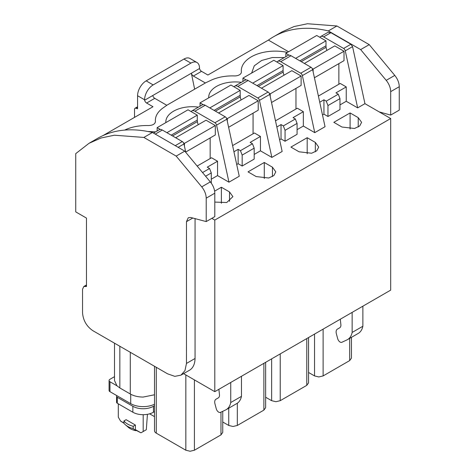 <?xml version="1.0" encoding="UTF-8"?>
<svg xmlns="http://www.w3.org/2000/svg" width="475" height="475" viewBox="0 0 475 475"><rect width="100%" height="100%" fill="white"/><g stroke="black" fill="none" stroke-linecap="round" stroke-linejoin="round"><path stroke-width="0.71" d="M154.506 394.772L143.153 397.064C138.16 397.023 133.867 395.996 130.287 393.989L119.837 387.956L116.969 385.807L114.505 380.528L114.505 343.182M211.814 218.352L214.795 220.073L214.795 391.673L390.688 290.124L390.688 118.524L364.948 103.663L352.563 46.627L350.912 44.24L330.915 32.692L327.875 32.395L320.589 36.605A6.068 3.503 60 0 1 323.617 36.902L343.615 48.45A2.428 1.401 60 0 1 345.266 50.837L352.563 46.627M214.795 391.673L183.57 373.641M116.969 385.807L109.968 381.763A3.034 1.752 180 0 1 109.084 380.528A3.034 1.752 180 0 1 109.968 379.287L114.505 376.669M154.506 404.225A17.593 10.159 180 0 1 130.714 403.649L109.968 391.673A3.034 1.752 180 0 1 109.084 390.432L109.084 380.528M195.053 358.477L186.473 363.428L184.959 370.631L180.951 375.155L189.531 370.203A26.695 15.414 60 0 0 195.053 358.477L195.059 218.488M214.795 220.073L390.688 118.524M265.65 397.231L271.641 400.686L275.928 401.713L280.22 400.686L306.773 385.356L308.554 382.88L308.554 337.541M154.506 366.272L154.506 430.683A6.068 3.503 180 0 0 154.826 431.811A6.068 3.503 180 0 0 156.067 433.028A6.068 3.503 180 0 0 156.281 433.158L185.838 450.223L190.131 451.25L194.417 450.223L220.976 434.892L222.751 432.416L222.751 411.308M308.554 372.459L314.539 375.921L318.832 376.948L323.119 375.921L349.677 360.59L351.452 358.114L351.452 337.351M241.466 376.277L241.466 396.346A24.267 14.013 60 0 1 241.086 397.807A24.267 14.013 60 0 1 236.817 403.536L226.088 409.729A24.267 14.013 60 0 1 225.441 410.062L220.424 412.383A3.64 2.102 60 0 1 216.279 408.803L214.961 403.863A6.068 3.503 60 0 1 215.959 399.243L218.257 397.919A6.068 3.503 60 0 0 219.515 395.141L218.886 389.31M230.737 382.47L230.737 402.539A24.267 14.013 60 0 1 230.363 403.999A24.267 14.013 60 0 1 226.088 409.729M241.466 396.346L230.737 402.539M340.29 319.218L340.925 325.043A6.068 3.503 60 0 1 339.667 327.821L337.369 329.151A6.068 3.503 60 0 0 336.371 333.771L337.689 338.705A3.64 2.102 60 0 0 341.828 342.291L346.845 339.969A24.267 14.013 60 0 0 347.498 339.631L358.221 333.438A24.267 14.013 60 0 0 362.49 327.714A24.267 14.013 60 0 0 362.87 326.254L362.87 306.179M352.147 312.372L352.147 332.441L362.87 326.254M352.147 332.441A24.267 14.013 60 0 1 351.767 333.907A24.267 14.013 60 0 1 347.498 339.631M222.751 421.996L228.742 425.457L233.029 426.485L237.322 425.457L263.874 410.127L265.65 407.651L265.65 362.312M154.506 405.674L153.449 406.285A14.559 8.408 180 0 1 132.857 406.285L117.289 397.296A2.428 1.401 180 0 1 116.577 396.304A2.428 1.401 180 0 1 116.862 395.651M180.951 375.155L174.83 376.348L167.604 373.837L92.839 330.671C86.587 326.355 83.155 320.411 82.543 312.841L82.537 289.275L83.796 286.496L86.48 286.508L86.48 218.096L75.733 211.886L75.733 153.639L89.015 143.308L101.086 137.988L114.386 135.209L143.86 137.435L176.183 156.091L201.732 186.859C204.606 190.475 206.097 194.239 206.215 198.158L206.215 221.582L190.707 217.479L188.237 217.776L186.479 221.665L186.473 363.428M339.981 104.904L346.245 101.288L357.657 107.873L364.948 103.663M327.97 116.494L339.981 109.559L339.981 98.622L327.97 105.557L326.254 101.139L323.938 99.798L323.938 114.166L327.97 116.494L327.97 105.557M322.507 114.992L323.938 114.166M297.077 129.669L303.341 126.053L314.753 132.644L325.048 126.7L312.663 69.659A2.428 1.401 60 0 0 311.012 67.272L291.015 55.729A6.068 3.503 60 0 0 287.981 55.427L277.685 61.37A6.068 3.503 60 0 1 280.719 61.673L291.015 55.729M285.065 141.259L297.077 134.324L297.077 123.393L285.065 130.328L283.349 125.905L281.034 124.569L281.034 138.932L285.065 141.259L285.065 130.328M279.609 139.757L281.034 138.932M254.178 154.44L260.442 150.824L271.854 157.409L282.15 151.466L269.764 94.43A2.428 1.401 60 0 0 268.114 92.043L248.116 80.495A6.068 3.503 60 0 0 245.082 80.198L234.787 86.141A6.068 3.503 60 0 1 237.821 86.438L248.116 80.495M242.167 166.03L254.178 159.095L254.178 148.158L242.167 155.093L240.451 150.676L238.135 149.334L238.135 163.703L242.167 166.03L242.167 155.093M236.704 164.528L238.135 163.703M211.28 179.206L217.544 175.59L228.956 182.18L239.252 176.237L226.86 119.195A2.428 1.401 60 0 0 225.215 116.808L205.212 105.266A6.068 3.503 60 0 0 202.184 104.963L191.882 110.907A6.068 3.503 60 0 1 194.916 111.209L205.212 105.266M214.629 191.146L221.386 187.245L229.532 191.947L232.898 196.638L226.723 202.528L214.795 202.077M256.173 176.569L248.021 171.861L264.284 162.474L272.436 167.182L275.797 171.867L273.873 175.554L268.725 178.006L256.173 176.569M315.335 142.411L318.701 147.102L316.772 150.789L311.624 153.235L299.072 151.804L290.92 147.096L307.183 137.708L315.335 142.411L315.335 151.804M358.233 117.646L361.6 122.336L359.676 126.018L354.522 128.47L341.97 127.033L333.824 122.324L350.087 112.937L358.233 117.646L358.233 127.033M399.267 86.699L399.267 110.123L390.688 115.081L390.688 91.651L399.267 86.699C399.148 82.781 397.652 79.016 394.784 75.4L369.235 44.638L336.912 25.977L307.444 23.75L294.138 26.529L282.067 31.855L273.487 36.807A182.008 105.082 60 0 1 325.108 30.21L326.337 30.471A182.008 105.082 60 0 1 328.332 30.928L336.912 25.977M379.246 111.916L390.688 115.081M153.449 406.285L153.449 412.229A14.559 8.408 180 0 1 132.857 412.229L117.289 403.239A2.428 1.401 180 0 1 116.577 402.254L116.577 396.304M153.449 412.229L154.506 411.623M89.015 143.308L97.595 138.356A182.008 105.082 60 0 1 152.439 132.477L143.86 137.435M206.215 221.582L214.795 216.63L214.795 193.2A12.136 7.006 60 0 0 210.312 181.901L184.763 151.139L152.439 132.477M153.484 133.077L159.279 129.734A6.068 3.503 60 0 1 162.313 130.031L182.311 141.58A2.428 1.401 60 0 1 183.962 143.967L185.79 152.374M211.28 183.172L211.28 172.93L205.586 176.213M211.28 172.93L209.564 168.506L207.248 167.17L217.544 161.227L211.535 157.759L197.155 166.06M217.544 175.59L217.544 161.227M228.956 182.18L216.564 125.139L226.86 119.195M194.916 111.209L214.914 122.752A2.428 1.401 60 0 1 216.564 125.139M191.158 111.607A6.068 3.503 60 0 1 191.882 110.907M233.938 151.762L238.135 149.334M254.178 148.158L252.463 143.741L250.147 142.399L260.442 136.456L254.44 132.988L232.596 145.599M260.442 150.824L260.442 136.456M271.854 157.409L259.469 100.373L269.764 94.43M237.821 86.438L257.818 97.987A2.428 1.401 60 0 1 259.469 100.373M234.056 86.836A6.068 3.503 60 0 1 234.787 86.141M276.836 126.991L281.034 124.569M297.077 123.393L295.361 118.97L293.045 117.634L303.341 111.69L297.338 108.223L275.494 120.828M303.341 126.053L303.341 111.69M314.753 132.644L302.367 75.602L312.663 69.659M280.719 61.673L300.717 73.215A2.428 1.401 60 0 1 302.367 75.602M276.961 62.071A6.068 3.503 60 0 1 277.685 61.37M319.734 102.226L323.938 99.798M339.981 98.622L338.265 94.204L335.95 92.862L346.245 86.919L340.237 83.452L318.398 96.063M346.245 101.288L346.245 86.919M357.657 107.873L345.266 50.837M319.859 37.299A6.068 3.503 60 0 1 320.583 36.605M394.784 75.4L386.199 80.352A12.136 7.006 60 0 1 390.688 91.651M386.199 80.352L360.656 49.59L328.332 30.928M288.574 51.751L268.393 40.096A182.008 105.082 60 0 1 268.773 39.823A182.008 105.082 60 0 1 273.487 36.807M221.386 203.282L221.386 187.245M264.284 178.511L264.284 162.474M307.183 153.746L307.183 137.708M350.087 128.974L350.087 112.937M193.373 76.042A3.034 1.752 60 0 1 191.579 73.904A3.034 1.752 60 0 1 191.354 73.239L199.506 68.531A3.034 1.752 -120 0 0 201.519 71.339L193.373 76.042L205.384 82.977M194.649 89.181L191.354 73.239L144.59 100.237L144.59 99.738A12.136 7.006 120 0 1 153.17 84.912L146.157 80.863A12.136 7.006 -60 0 0 137.578 95.724L137.578 108.817L135.915 108.235A2.428 1.401 60 0 0 135.031 108.264A2.428 1.401 60 0 0 134.526 109.375A2.428 1.401 60 0 0 134.526 109.41L134.526 117.384M287.417 52.416A33.974 19.612 0 0 0 241.306 70.9A33.974 19.612 0 0 0 241.365 71.856A6.68 3.853 0 0 1 241.371 72.04A6.68 3.853 0 0 1 234.317 75.923A33.974 19.617 0 0 0 211.518 80.026L205.812 82.733L167.206 105.022L162.515 108.318C157.759 111.922 155.373 115.995 155.355 120.531L155.42 121.659C154.987 124.123 152.635 125.418 148.366 125.548C139.448 125.329 131.528 126.843 124.604 130.097M166.808 105.29L154.761 98.337A3.034 1.752 60 0 1 152.974 96.193A3.034 1.752 60 0 1 152.742 95.528M360.656 49.59L369.235 44.638M184.763 151.139L176.183 156.091M154.761 98.337L146.609 103.039L152.992 106.727L102.998 135.589M146.609 103.039A3.034 1.752 60 0 1 144.59 100.237M155.355 120.537L155.414 121.909M198.467 107.107A26.535 15.319 0 0 0 174.016 110.936A26.535 15.319 0 0 0 165.811 122.016A26.535 15.319 0 0 0 165.828 122.615M155.562 131.878L147.868 131.492M284.264 57.57L272.401 57.522L261.689 60.462L254.268 65.805L251.631 73.073M241.365 82.341A26.535 15.319 0 0 0 208.709 97.244A26.535 15.319 0 0 0 208.733 97.844M209.564 168.506L202.546 172.556M252.463 143.741L240.451 150.676M295.361 118.97L283.349 125.905M338.265 94.204L326.254 101.139M241.365 72.283L241.306 70.9M268.393 40.096L207.902 75.02L201.519 71.339M118.305 403.827L118.305 417.163L120.555 421.058L123.939 423.011M133.208 428.598L135.903 430.683L136.331 430.433L135.381 429.62L135.381 425.042L126.112 419.692L123.939 420.945L123.939 423.249A18.198 10.509 0 0 0 125.554 424.917A18.198 10.509 0 0 0 133.208 428.598L133.208 426.295A18.198 10.509 180 0 1 132.733 426.17A18.198 10.509 180 0 1 124.153 421.218A18.198 10.509 180 0 1 123.939 420.945M135.381 429.62L140.938 432.826L143.189 431.532L143.189 414.693M143.189 431.532L146.312 429.727L147.434 414.319M199.506 68.531L199.506 68.073A12.136 7.006 120 0 0 196.988 62.516A12.136 7.006 120 0 0 190.92 63.116L153.17 84.912M190.92 63.116L183.908 59.072L146.157 80.863M183.908 59.072A12.136 7.006 -60 0 1 189.976 58.467L196.988 62.516M184.425 146.092L184.425 143.385L183.534 142.868M160.289 129.449L157.142 127.633L157.142 130.969M210.164 137.934L210.164 158.549M171.196 135.161L197.285 120.098L197.285 115.146L188.029 109.796L157.142 127.633M197.285 120.098L197.398 121.582A6.068 3.503 60 0 0 198.277 124.693M185.719 152.047L215.312 134.959L215.312 125.548L206.049 120.205L175.673 137.744M227.323 121.321L227.323 118.613L226.433 118.103M203.187 104.684L200.04 102.861L200.04 106.198M253.062 113.169L253.062 133.784M214.1 110.39L240.19 95.332L240.19 90.375L230.927 85.031L200.04 102.861M240.19 95.332L240.297 96.817A6.068 3.503 60 0 0 241.175 99.922M228.618 127.282L258.21 110.194L258.21 100.783L248.953 95.433L218.571 112.973M270.222 96.556L270.222 93.848L269.331 93.332M246.092 79.913L242.939 78.096L242.939 81.433M295.967 88.397L295.967 109.013M256.999 85.625L283.088 70.561L283.088 65.609L273.826 60.26L242.939 78.096M283.088 70.561L283.195 72.046A6.068 3.503 60 0 0 284.08 75.157M271.516 102.511L301.114 85.423L301.114 76.012L291.852 70.668L261.47 88.207M313.126 71.784L313.126 69.077L312.229 68.566M288.99 55.147L285.837 53.325L285.837 56.662M338.865 63.632L338.865 84.247M299.897 60.853L325.987 45.796L325.987 40.838L316.73 35.494L285.837 53.325M325.987 45.796L326.099 47.28A6.068 3.503 60 0 0 326.978 50.386M314.42 77.746L344.013 60.657L344.013 51.247L334.75 45.897L304.374 63.436M123.987 423.308L120.555 421.058M133.208 426.295L135.381 425.042M136.331 430.433L140.938 432.826M149.619 413.82L154.506 416.64M166.909 132.685L197.285 115.146M215.312 125.548L184.425 143.385M209.808 107.914L240.19 90.375M258.21 100.783L227.323 118.613M252.706 83.149L283.088 65.609M301.114 76.012L270.222 93.848M295.61 58.377L325.987 40.838M344.013 51.247L313.126 69.077M135.903 430.683A14.701 8.491 180 0 1 128.22 427.227L125.554 424.917M119.837 387.956L119.837 346.257M130.287 393.989L130.287 352.29M130.714 394.226L130.714 403.649M109.968 391.673L109.968 381.763M306.773 385.356L306.773 338.568M280.22 400.686L280.22 353.899M271.641 400.686L271.641 358.851M220.976 434.892L220.976 412.128M194.417 450.223L194.417 379.905M185.838 450.223L185.838 374.953M156.281 433.158L156.281 367.3M349.677 360.59L349.677 338.378M323.119 375.921L323.119 329.133M314.539 375.921L314.539 334.085M263.874 410.127L263.874 363.339M237.322 425.457L237.322 403.222M228.742 425.457L228.742 408.197M86.48 285.825L85.648 286.306M192.88 217.972L186.479 221.665M117.289 397.296L117.289 403.239M132.857 406.285L132.857 412.229M178.149 147.321L183.962 143.967M229.532 201.341L229.532 191.947M272.436 176.569L272.436 167.182M214.795 193.2L206.215 198.158M210.312 181.901L201.732 186.859M144.59 99.774L137.578 95.724M175.257 145.653L182.311 141.58M155.26 134.104L162.313 130.031M214.914 122.752L225.215 116.808M257.818 97.987L268.114 92.043M300.717 73.215L311.012 67.272M343.615 48.45L350.912 44.24M323.617 36.902L330.915 32.692M241.365 71.856L241.365 72.224M137.578 107.273L135.915 108.235M155.414 121.849L155.408 121.481M172.538 135.933L197.398 121.582M215.436 111.168L240.297 96.817M258.341 86.397L283.195 72.046M301.239 61.631L326.099 47.28M83.796 286.496L86.48 284.947M137.578 106.798L135.031 108.264"/></g></svg>
